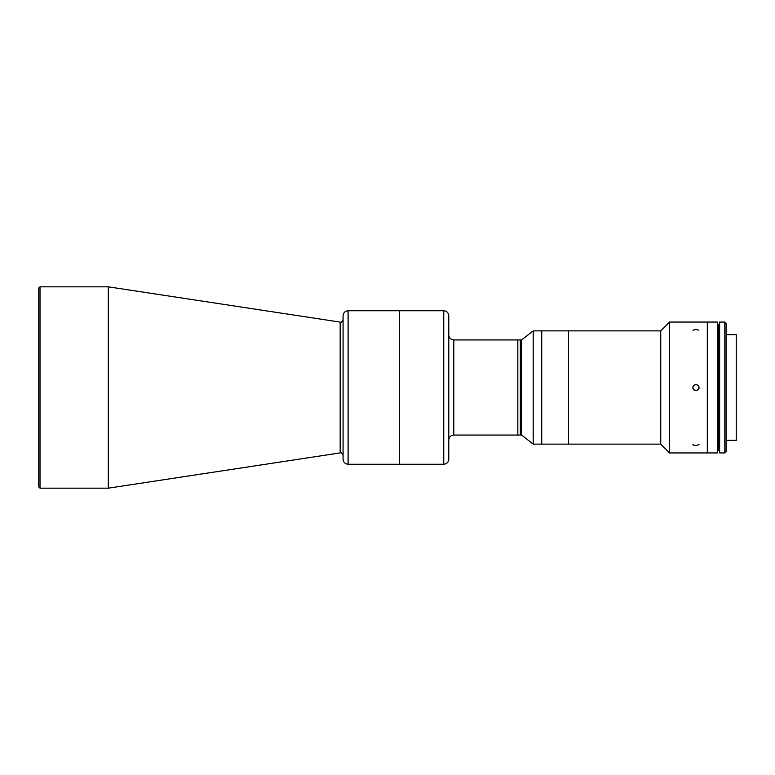 <?xml version="1.0" encoding="UTF-8"?>
<svg xmlns="http://www.w3.org/2000/svg" width="775" height="775" viewBox="0 0 775 775"><rect width="100%" height="100%" fill="white"/><g stroke="black" fill="none" stroke-linecap="round" stroke-linejoin="round"><path stroke-width="1.16" d="M399.377 464.264L399.377 310.736L399.377 464.264L443.746 464.264L443.746 310.736L443.746 464.264C446.807 463.963 448.483 462.287 448.783 459.236L448.783 315.764C448.483 312.713 446.807 311.037 443.746 310.736L348.101 310.736L348.101 464.264L348.101 310.736C345.049 311.037 343.364 312.713 343.073 315.764L343.073 459.236C343.364 462.287 345.049 463.963 348.101 464.264L399.377 464.264M343.073 387.5L343.073 457.434L343.073 387.5M343.073 455.39C341.862 452.91 340.893 452.087 340.177 452.91L108.297 488.173L40.009 488.173L38.75 486.913L38.75 288.087L40.009 286.827L40.009 488.173L40.009 286.827L108.297 286.827L108.297 488.173L108.297 286.827L340.177 322.09L340.177 452.91L340.177 322.09C340.893 322.913 341.862 322.09 343.073 319.61M38.75 484.404L38.75 290.596M448.754 334.897C449.054 337.958 450.73 339.634 453.792 339.934L521.594 339.934L533.19 330.867L660.746 330.867L660.746 444.133L660.746 330.867L669.552 322.061L717.369 322.061L717.369 452.939L717.369 450.168L717.873 450.168L717.873 324.832L717.369 324.832L717.369 452.939L707.304 452.939L707.304 322.061L707.304 452.939L669.552 452.939L669.552 322.061L669.552 452.939L660.746 444.133L568.569 444.133L568.569 330.867L568.569 444.133L541.735 444.133L541.735 330.867L541.735 444.133L533.19 444.133L533.19 330.867L533.19 444.133L521.594 435.066L521.594 339.934L521.594 435.066L520.335 435.066L520.335 339.934L520.335 435.066L517.816 435.066L517.816 339.934L517.816 435.066L453.792 435.066L453.792 339.934L453.792 435.066C450.73 435.366 449.054 437.042 448.754 440.103M448.783 320.802L448.783 459.236M696.337 384.371L693.518 385.533L692.831 387.5L693.993 389.941L695.95 390.648L698.633 389.195L699.108 387.171L698.217 385.282L695.291 384.429L698.217 385.282L699.04 388.217L696.996 390.474L693.993 389.941L692.908 388.168L693.015 386.463L695.291 384.429M699.05 444.511L695.979 445.683L693.538 445.141L692.831 444.191M693.005 330.324L695.262 329.356L698.808 330.15M726.068 440.355L736.25 440.355L736.25 334.645L726.068 334.645L726.068 440.355M736.25 338.423L736.25 440.355M724.809 322.061L724.809 452.939L726.068 451.68L726.068 323.32L724.809 322.061L719.626 322.061L719.626 452.939L724.809 452.939L724.809 322.061M717.873 324.832L717.873 450.168L718.377 450.168L718.377 324.832L717.873 324.832M718.377 324.832L718.377 450.168L718.88 450.168L718.88 324.832L718.377 324.832M718.88 324.832L718.88 450.168L719.384 450.168L719.384 324.832L718.88 324.832"/></g></svg>
